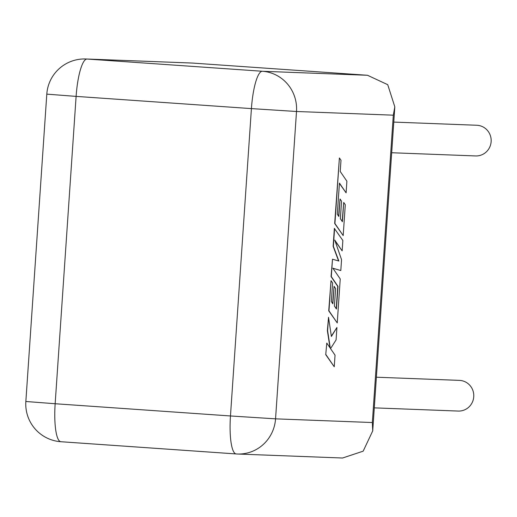 <?xml version="1.0" encoding="UTF-8"?>
<svg xmlns="http://www.w3.org/2000/svg" width="517" height="517" viewBox="0 0 517 517"><rect width="100%" height="100%" fill="white"/><g stroke="black" fill="none" stroke-linecap="round" stroke-linejoin="round"><path stroke-width="0.78" d="M391.686 152.741L475.614 155.94A15.355 14.974 -87.8 0 0 491.15 141.4A15.355 14.974 -87.8 0 0 477.243 125.282A15.355 14.974 -87.8 0 0 476.784 125.256L393.773 122.09M376.382 377.21L459.393 380.376A15.355 14.974 92.2 0 1 459.852 380.402A15.355 14.974 92.2 0 1 473.759 396.526A15.355 14.974 92.2 0 1 458.224 411.06L374.295 407.861M367.509 75.275L192.201 63.048L85.906 58.983A37.754 37.754 0 0 0 46.801 94.139L76.109 96.388L55.157 403.738L230.466 415.965L251.417 108.609L76.109 96.388A37.754 8.362 94 0 1 87.037 59.041L262.345 71.262L367.509 75.275L387.731 84.685L394.814 106.845L393.308 115.181L296.506 111.491L275.555 418.841L372.35 422.538L372.725 430.887L363.173 451.167L342.545 458.017L237.387 454.01A37.754 36.817 92.2 0 1 236.256 453.952A37.754 8.362 94 0 1 236.198 453.945L60.89 441.725A37.754 8.362 94 0 0 60.948 441.725L236.14 453.939M346.106 192.854L346.901 181.221L340.231 171.476L340.994 160.296L339.398 157.963L334.926 223.506L343.191 235.59L345.291 204.745L343.721 202.477L342.409 221.696L340.354 218.71L341.55 201.197L340.018 198.974L338.829 216.494L337.291 214.219L339.436 183.102L346.106 192.854L339.417 183.412M339.398 157.963L334.68 223.486L343.191 235.59M343.721 202.477L342.183 221.366M340.018 198.974L338.603 216.164M334.589 228.424L333.375 246.325L338.861 261.04L332.496 259.224L331.307 276.608L338.002 286.392L336.457 309.024L334.402 306.045L335.598 288.525L334.066 286.302L332.87 303.828L331.339 301.553L332.605 282.954L331.029 280.679L328.974 310.84L337.239 322.931L340.238 278.954L332.877 268.207L340.806 270.553L341.55 259.67L334.757 240.082L342.151 250.881L342.855 240.502L334.35 228.404L333.129 246.312L338.596 260.962M332.496 259.224L331.061 276.589L337.756 286.373L336.231 308.694M334.066 286.302L332.651 303.498M331.029 280.679L328.728 310.82L337.239 322.931M332.922 268.278L340.806 270.553M334.997 240.773L342.151 250.881M336.929 327.487L331.378 336.489L328.534 317.27L327.616 330.706L330.305 348.206L326.776 343.068L325.742 354.675L334.247 366.773L335.042 355.16L330.55 348.62L336.082 339.908L336.929 327.487L331.326 336.153M325.981 354.694L334.247 366.773M328.534 317.27L327.377 330.693L329.988 347.754M326.776 343.068L325.742 354.675M192.201 63.048L87.037 59.041A37.754 36.817 -87.8 0 0 85.906 58.983M372.35 422.538L393.308 115.181M25.85 401.489A37.754 37.754 0 0 0 60.89 441.725A37.754 8.362 94 0 1 55.157 403.738L25.85 401.489L46.801 94.139M230.466 415.965A37.754 8.362 94 0 0 236.198 453.945A37.754 37.754 0 0 0 237.387 454.01A37.754 36.817 92.2 0 0 275.555 418.841L230.466 415.965M251.417 108.609L296.506 111.491A37.754 36.817 92.2 0 0 262.345 71.262A37.754 8.362 94 0 0 251.417 108.609M372.725 430.887L394.814 106.845"/></g></svg>
